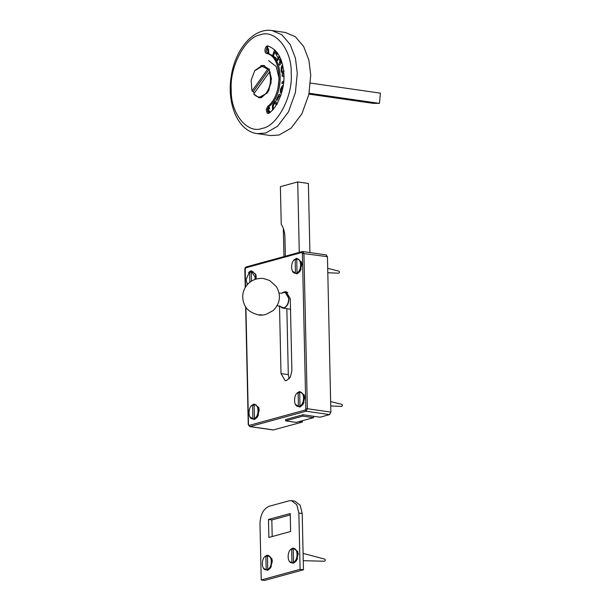 <?xml version="1.0" encoding="UTF-8"?>
<svg xmlns="http://www.w3.org/2000/svg" width="611" height="611" viewBox="0 0 611 611"><rect width="100%" height="100%" fill="white"/><g stroke="black" fill="none" stroke-linecap="round" stroke-linejoin="round"><path stroke-width="0.92" d="M308.929 94.102L373.054 103.335L379.454 103.381L380.378 93.155L310.518 83.088M309.105 93.246L379.454 103.381M251.862 90.199L251.144 80.125L254.84 70.486L261.462 66.003L267.725 69.15L268.42 68.829L263.456 65.553L254.672 70.723M269.512 68.99L253.344 91.467L252.251 91.314M252.099 90.871L267.725 69.15M254.184 93.284L253.344 91.467M270.215 71.907L269.352 72.205C271.528 79.361 270.62 86.159 266.617 92.589C262.081 98.02 257.789 98.463 253.725 93.918L258.835 97.638L267.236 93.025L271.101 82.737L270.047 71.877M269.352 72.205L253.725 93.918M309.914 252.557L308.387 183.468L297.725 181.925L280.396 186.676L281.228 224.229C283.535 227.643 284.772 231.997 284.932 237.282L285.352 256.215M283.947 256.597L283.328 228.323M313.527 416.251L313.558 417.649L296.236 422.4L285.574 420.857L302.896 416.114L302.865 414.785M285.543 419.536L285.574 420.857M297.725 181.925L299.283 252.396M313.558 417.649L302.896 416.114M293.532 562.334L294.372 562.456L296.297 560.608L297.992 554.444L297.572 551.794L294.471 548.533L293.227 548.38L293.532 562.334C298.412 560.088 298.145 547.937 293.227 548.38M293.524 562.051L292.814 562.884L291.974 562.762L291.661 548.808L292.501 548.93L293.257 549.984M291.661 548.808C286.78 551.053 287.055 563.205 291.974 562.762L292.814 562.884M303.247 560.677L324.617 561.249C325.472 560.302 325.457 559.6 324.563 559.134M268.863 53.989L268.557 49.384L267.206 47.039M268.046 53.715L268.145 51.981L266.87 47.513M267.755 569.421L268.596 569.544L270.52 567.688L272.216 561.532L271.796 558.874L268.695 555.613L267.45 555.46L267.755 569.421C272.636 567.176 272.369 555.025 267.45 555.46M267.748 569.131L267.038 569.971L266.197 569.849L265.884 555.888L266.724 556.01L267.481 557.064M265.884 555.888C261.004 558.141 261.279 570.292 266.197 569.849L267.038 569.971M267.58 108.674L269.497 108.514L269.734 109.002M269.779 111.431L268.703 110.828L267.389 111.171M269.497 108.514L268.977 106.482C284.451 95.033 283.657 56.617 267.885 53.669L266.152 51.324L266.885 47.482L268.496 46.192M269.115 113.172L269.543 110.942M268.657 108.391L268.382 107.07M268.252 113.127L268.703 110.828M254.451 418.52L255.299 418.642L257.254 416.763L258.957 410.569L258.537 407.888L255.413 404.597L254.161 404.444L254.451 418.52C259.377 416.274 259.125 404.008 254.161 404.444M254.451 418.237L253.741 419.062L252.893 418.94L252.595 404.872L253.443 404.994L254.191 406.032M252.595 404.872C247.669 407.117 247.929 419.383 252.893 418.94L253.741 419.062M255.001 279.433L255.169 277.234L251.22 271.231L251.427 281.144M249.876 282.221L249.655 271.658L250.502 271.78L251.251 272.819M255.917 279.143L255.597 274.667L252.473 271.383L251.625 271.261M249.655 271.658L245.996 279.723L247.47 284.436M297.038 272.819L297.885 272.941L299.833 271.07L301.536 264.876L301.116 262.188L297.992 258.904L296.74 258.751L297.038 272.819C301.956 270.581 301.704 258.316 296.74 258.751M297.03 272.537L296.32 273.369L295.472 273.247L295.174 259.179L296.022 259.301L296.77 260.339M295.174 259.179C290.256 261.416 290.508 273.682 295.472 273.247L296.32 273.369M327.794 272.727L338.784 273.216C339.647 272.277 339.632 271.574 338.738 271.101L327.695 268.336M299.978 406.04L300.826 406.162L302.781 404.283L304.484 398.089L304.064 395.409L300.94 392.117L299.68 391.972L299.978 406.04C304.904 403.795 304.645 391.529 299.68 391.972M299.97 405.757L299.26 406.582L298.412 406.46L298.122 392.392L298.97 392.514L299.718 393.553M298.122 392.392C293.196 394.637 293.448 406.903 298.412 406.46L299.26 406.582M330.734 405.948L341.725 406.437C342.588 405.49 342.572 404.788 341.679 404.322L330.635 401.549M272.017 30.55L285.467 32.49L295.373 36.744L303.644 46.474L308.883 60.13L310.739 75.145L308.838 94.537L301.91 113.791L291.065 128.157L279.105 135.008L270.62 135.573L257.17 133.633L265.655 133.068L277.615 126.217L288.468 111.859L295.388 92.597L297.29 73.205L295.441 58.198L290.194 44.534L281.931 34.804L272.017 30.55C253.244 27.533 235.09 49.69 231.256 76.192C226.597 103.328 237.748 131.182 257.17 133.633M269.512 112.867L267.992 113.44L267.076 112.951L266.19 109.56L267.809 106.299C283.275 94.865 282.481 56.449 266.709 53.493C263.524 53.172 265.128 44.756 268.122 46.077C277.768 49.697 283.046 59.458 283.955 75.359C284.657 89.137 277.967 106.52 269.512 112.867M260.897 65.637L263.555 65.461L269.252 69.845L271.475 78.827L268.71 90.932L261.561 97.577L258.904 97.752M259.499 97.813L258.949 97.653M263.57 65.576L264.143 65.576M268.603 113.402L267.366 109.728L268.985 106.474L267.809 106.299M266.709 53.493L267.885 53.669M276.119 105.161L275.202 102.747L274.599 103.404L273.17 105.749L273.384 109.392M272.552 110.27L272.399 105.352L274.24 102.388L275.614 100.907L276.806 104.038M281.472 93.277L280.281 92.788L280.579 89.099L282.274 85.838L283.29 85.303M283.023 86.861L281.312 89.343L280.999 91.574L281.87 91.933M283.985 76.78L282.099 76.154L282.129 74.718L283.955 75.367M283.657 82.477L281.969 83.654L281.999 82.157L283.909 80.851M281.847 61.978L279.723 65.24L279.074 64.17L280.525 58.442M281.037 59.679L280.266 62.689L281.472 60.84M279.807 56.907L277.142 60.993L276.607 60.099L279.311 55.952M277.341 59.252L279.395 56.105M280.044 61.047L280.64 58.702M275.324 50.476L275.057 51.255L277.745 53.134L277.333 54.31L274.645 52.431L273.369 56.113L276.256 58.129L275.851 59.305L274.828 58.595M277.363 54.234L275.805 53.149M272.414 56.09L274.599 49.781M283.84 72.77L282.458 73.816L281.182 71.044L281.266 67.103L282.618 64.743M282.931 66.11L282.068 67.622L281.908 70.441L282.565 72.258L284.23 71.006M280.128 97.157L279.174 96.042L276.959 100.456L276.355 99.753L279.166 94.147L280.625 95.843M280.174 97.034L279.601 96.37M268.428 108.712L268.664 110.835M268.542 60.611L276.18 66.5L279.135 78.567L277.967 88.16M280.793 95.377L276.76 104.725M275.767 50.942L275.821 53.928L280.021 61.039L281.503 60.924M285.543 419.604L303.041 414.739L320.088 417.206L329.558 414.609L330.872 412.12L307.364 408.721L303.927 253.305L302.521 251.564L301.704 252.496L302.407 253.366L327.443 256.704L330.872 412.12M289.194 378.812L288.308 374.635L286.849 308.67M302.392 420.712L302.422 422.048L299.214 421.582M326.037 254.955L327.443 256.704M302.422 422.048L273.216 429.976L249.708 426.577L248.654 424.813M283.81 292.081L286.085 291.646L290.286 298.71L291.875 370.602L290.416 377.018L286.628 380.546L285.2 380.645L281.007 373.581L279.51 305.805M248.547 272.491L251.045 270.749L255.788 274.263L256.146 279.074M247.394 284.52L246.936 283.641M297.015 393.232L299.512 391.483L304.255 394.996L304.713 397.929L302.842 404.734L299.856 407.132L295.403 404.375M251.488 405.712L253.993 403.963L258.728 407.476L259.194 410.409L257.323 417.214L254.336 419.612L249.884 416.855M294.074 260.019L296.572 258.27L301.307 261.783L301.773 264.716L299.902 271.513L296.915 273.911L292.463 271.162M300.215 270.513L300.643 270.199M301.651 263.257L301.322 262.837M257.636 416.206L258.063 415.892M259.064 408.95L258.743 408.53M303.155 403.726L303.591 403.413M304.591 396.47L304.263 396.05M256.124 275.737L255.803 275.317M265.411 556.193L267.244 555.132L271.849 558.546L272.3 561.402L270.482 568.016L267.58 570.353L263.639 568.451M291.409 548.961L293.059 548.052L297.672 551.473L298.122 554.322L296.304 560.944L293.395 563.273L289.583 561.578M290.24 514.92L271.826 519.969L272.193 536.542M271.826 519.969L268.473 519.48L290.21 513.523L290.607 531.494L268.871 537.459L268.473 519.48M291.5 500.661L294.861 501.142L300.138 505.198L302.208 513.507L303.453 569.796L264.586 580.45L261.225 579.961L300.093 569.315L298.848 513.019L296.778 504.717L291.5 500.661L289.011 500.829L269.168 506.267C263.456 508.78 260.393 514.584 259.988 523.673L261.225 579.961M303.453 569.796L300.093 569.315M281.365 307.547L284.046 307.982C287.109 306.638 288.751 303.53 288.965 298.657L285.031 292.035L283.588 292.157M281.778 293.135L283.496 292.18L287.117 293.501L288.713 298.642C288.499 303.461 286.872 306.539 283.848 307.875L276.913 305.454M261.485 314.741L258.461 314.94C260.141 315.322 262.531 315.192 265.64 314.558L273.277 310.503C280.22 303.323 281.266 295.373 276.424 286.651L269.703 280.541L263.853 278.608C262.043 278.204 259.576 278.333 256.452 278.99C251.289 280.418 247.402 283.519 244.79 288.3C242.147 293.677 242.04 299.107 244.469 304.591C246.134 309.372 250.793 312.824 258.461 314.94M260.255 34.858C275.049 28.74 292.073 49.965 291.218 73.457C293.043 96.225 277.081 126.416 262.203 128.356C247.409 134.473 230.385 113.249 231.241 89.756C229.423 66.989 245.378 36.805 260.255 34.858M245.462 287.109L245.225 269.398M248.501 424.508L245.905 307.096M245.064 269.092L246.539 266.908M302.262 251.579L246.271 266.923C245.416 267.244 244.927 268.015 244.828 269.237L245.225 287.506M245.721 267.847L301.704 252.496M302.407 253.366L305.844 408.79L307.364 408.721L306.05 411.211L329.558 414.609M305.844 408.79L305.187 410.034L306.05 411.211L250.067 426.554L273.575 429.953M305.187 410.034L249.204 425.378M288.308 374.635L281.007 373.581M302.208 513.507L298.848 513.019M260.095 97.821L258.835 97.638M264.716 65.736L263.456 65.553M287.85 292.448L285.031 292.035L281.694 293.204L279.082 293.097M279.922 306.126L282.717 308.074L290.66 309.227M297.58 558.706L296.297 560.608M298.26 553.971L297.572 551.794M303.087 553.383L324.792 559.134M271.292 566.55L270.52 567.688M272.208 560.188L271.796 558.874M258.552 414.838L257.254 416.763M259.24 410.103L258.537 407.888M256.299 276.89L255.597 274.667M301.139 269.145L299.833 271.07M301.819 264.41L301.116 262.188M304.079 402.359L302.781 404.283M304.759 397.624L304.064 395.409M245.653 306.714L248.257 424.653L249.708 426.577M302.88 251.541L326.389 254.932"/></g></svg>
